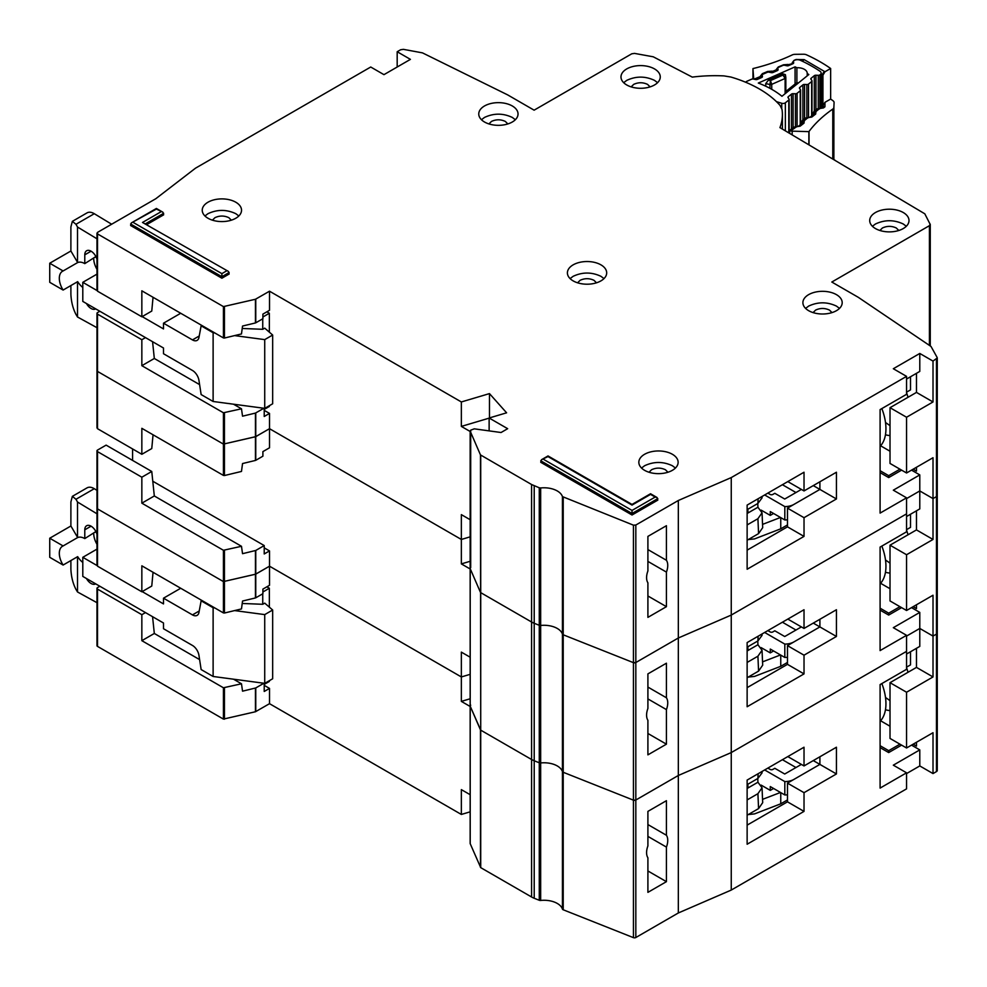 <?xml version="1.0" encoding="UTF-8"?>
<svg xmlns="http://www.w3.org/2000/svg" width="987" height="987" viewBox="0 0 987 987"><rect width="100%" height="100%" fill="white"/><g stroke="black" fill="none" stroke-linecap="round" stroke-linejoin="round"><path stroke-width="1.48" d="M801.37 764.407L784.727 774.018L774.807 768.293L772.821 769.441A1.875 1.086 0 0 1 770.181 769.441L767.861 768.096M761.137 785.097L770.279 790.377L770.279 786.565L784.813 794.954L784.813 781.581A13.102 7.563 0 0 0 793.992 779.372L819.901 764.407L819.901 756.77L819.901 764.407L836.433 773.956L804.023 792.672L804.023 811.388L747.134 844.23L747.134 780.075L804.023 747.221L804.023 765.937L836.433 747.221L836.433 773.956M784.813 794.954A13.102 7.563 0 0 0 787.478 794.782M770.279 790.377L773.586 788.477M813.276 760.595L819.901 764.407L787.478 783.123L804.023 792.672M764.654 769.946L784.813 781.581M780.754 792.61L780.754 803.813L787.478 799.926M780.754 803.813L754.562 813.893L748.22 814.571M795.978 767.528L782.407 759.694M762.544 799.359L780.495 792.462M757.769 778.509L757.93 782.235L762.038 787.762L757.917 793.696L758.571 808.6L762.692 802.653L762.038 787.762M747.134 788.477L747.998 787.971L747.838 784.246M747.998 787.971L757.93 782.235M758.115 773.722L757.917 778.422L762.038 772.883L762.1 771.427M757.917 778.422L747.134 784.653M747.134 799.926L757.917 793.696M758.571 808.6L747.134 815.213M880.096 721.324A43.971 25.391 -120 0 0 881.847 683.572M96.973 602.687L77.517 591.978L75.851 589.202C72.865 583.292 71.212 576.605 70.891 569.154L70.891 560.542M95.887 531.549L84.783 538.594L84.783 529.809A8.883 5.132 60 0 1 86.634 525.75A8.883 5.132 60 0 1 91.075 526.182A8.883 5.132 60 0 1 96.973 534.349M93.716 533.449A15.434 8.908 -120 0 0 96.973 544.293M82.797 562.454A15.434 8.908 -120 0 1 77.665 556.643L63.106 565.045L49.732 557.31L49.732 538.223L70.891 525.997L70.891 501.939L72.347 496.35L87.029 487.874A14.028 8.106 60 0 1 94.283 488.701L96.973 490.329M266.872 586.821L269.352 588.252L269.352 607.153M269.352 680.672L269.352 681.437L264.22 684.398M96.973 549.13L82.797 557.31L82.797 576.408L163.509 623.007L163.509 628.731L192.453 645.449A9.352 5.404 60 0 1 198.955 655.368L201.138 669.556L213.118 676.477L213.118 607.733L201.138 600.812L201.792 600.429M63.106 565.045A15.434 8.908 60 0 1 62.514 546.243A15.434 8.908 60 0 1 63.106 545.947L77.665 537.545L70.891 525.997M84.783 538.594A15.434 8.908 -120 0 0 77.665 537.545M95.764 532.264L95.764 531.314M185.211 651.297A7.489 4.318 60 0 0 184.446 650.815L182.829 649.927M234.598 610.583L264.726 614.605L272.659 610.015L264.726 603.143L262.739 604.291L262.739 593.779M262.739 683.09L262.739 683.917M269.352 588.252L262.9 591.978M180.707 588.252L163.509 598.184L192.453 614.889A9.352 5.404 60 0 0 197.141 615.357A9.352 5.404 60 0 0 198.955 612.471L201.138 600.812M82.797 557.31L96.973 565.502M142.177 591.595L163.509 603.908L163.509 598.184M72.347 496.35L75.974 499.274L77.517 502.025L96.973 513.783M95.653 583.835A8.883 5.132 60 0 1 95.517 583.922A8.883 5.132 60 0 1 86.486 578.542M49.732 538.223L63.106 545.947M77.517 591.978L77.517 556.73M213.118 676.477L264.726 683.349L272.659 678.772L272.659 610.015M242.222 603.464L262.739 604.291M213.118 607.733L214.845 607.955M77.517 537.459L77.517 502.025M264.726 683.349L264.726 614.605M647.904 824.564L666.422 835.261A14.965 8.636 120 0 1 666.422 847.093L647.904 836.396M890.015 700.647L885.499 697.476M470.207 843.157A1.875 1.086 0 0 0 470.157 843.416A1.875 1.086 0 0 0 470.207 843.688L480.718 867.635L531.586 896.998A18.716 10.808 0 0 0 534.214 898.269L539.272 900.267A1.875 1.086 0 0 0 540.666 900.44A18.716 10.808 180 0 1 562.43 909.089A1.875 1.086 0 0 0 563.219 909.78L633.444 937.65A1.875 1.086 0 0 0 635.825 937.527L678.328 912.975L731.256 890.064L906.559 788.86L906.559 772.809L893.321 765.172L919.785 749.898L919.785 765.937L933.011 773.574L936.453 771.6A2.801 1.616 0 0 0 937.268 770.452L937.268 357.96L933.011 361.094L933.011 401.956L916.479 392.407L916.479 373.32M919.785 765.937L906.559 773.574M99.835 586.241L97.516 587.586A1.875 1.086 -0 0 0 96.973 588.338L96.973 645.634A1.875 1.086 0 0 0 97.516 646.399L223.42 719.091L255.448 711.75L269.513 703.682L461.348 814.448L470.157 811.832M97.516 507.38L97.516 508.897L223.42 581.59L255.756 574.138L255.756 597.814L262.9 593.693L262.9 589.103L269.513 585.291L269.513 566.193L461.348 676.946L470.157 674.331L461.348 676.946L461.348 652.123L470.157 657.206M647.904 870.966L666.422 881.662L647.904 892.359L647.904 857.789A14.965 8.636 120 0 1 647.904 845.958L647.904 811.388L666.422 800.691L666.422 835.261M906.559 772.809L880.096 788.095L880.096 684.583L906.559 669.309L906.559 635.32L893.321 627.683L919.785 612.409L919.785 646.399L906.559 654.036M937.144 632.482L936.453 634.098L933.011 636.084L919.785 628.448L906.559 636.084L919.785 628.448L933.011 636.084L933.011 676.946L916.479 667.397L916.479 648.311M255.756 550.462L255.756 574.138L269.513 566.193L255.448 574.249L223.42 581.59L223.42 550.277L241.482 546.292L242.543 553.682L255.756 550.462L264.22 545.564L152.775 481.224M470.207 705.668A1.875 1.086 0 0 0 470.157 705.927A1.875 1.086 0 0 0 470.207 706.186L470.7 705.162M470.207 568.167A1.875 1.086 0 0 0 470.157 568.426A1.875 1.086 0 0 0 470.207 568.697L470.207 706.186L480.718 730.146L480.472 454.908L470.207 431.196L470.7 430.172L474.278 428.839L501.051 432.516L507.663 428.691L489.133 418.007L489.133 430.875M480.718 455.155L480.718 730.146L531.586 759.509A18.716 10.808 0 0 0 534.214 760.767L531.586 759.509L531.586 622.007A18.716 10.808 0 0 0 534.214 623.278L531.586 622.007L531.586 484.518L480.472 454.908M540.666 900.44L540.666 487.96L539.272 487.788L539.272 625.289L534.214 623.278L539.272 625.289A1.875 1.086 0 0 0 540.666 625.462L539.272 625.289L539.272 762.778L534.214 760.767L539.272 762.778A1.875 1.086 0 0 0 540.666 762.951L539.272 762.778L539.272 900.267M540.666 487.96A18.716 10.808 180 0 1 562.43 496.597L562.43 634.098A1.875 1.086 0 0 0 563.219 634.789L562.43 634.098A18.716 10.808 180 0 0 540.666 625.462A18.716 10.808 180 0 1 562.43 634.098L562.43 771.587A18.716 10.808 180 0 0 540.666 762.951A18.716 10.808 180 0 1 562.43 771.587A1.875 1.086 0 0 0 563.219 772.278L562.43 771.587L562.43 909.089M563.219 497.288L563.219 772.278L633.444 800.161A1.875 1.086 0 0 0 635.825 800.025L633.444 800.161L633.444 662.659A1.875 1.086 0 0 0 635.825 662.536L633.444 662.659L633.444 525.17L562.43 496.597M633.444 525.17L635.825 525.035L635.825 800.025L678.328 775.486L731.256 752.575L906.559 651.358L731.256 752.575L731.256 890.064M635.825 937.527L635.825 800.025L678.328 775.486L678.328 912.975M666.422 881.662L666.422 847.093M470.157 698.771L461.348 701.387L461.348 676.946L269.513 566.193L269.513 550.919L264.22 547.859M224.444 550.388L224.444 613.026L241.482 608.93L242.543 601.034L255.448 597.937L255.448 550.573M141.844 591.781L141.844 565.81L223.42 612.915L223.42 581.59L97.516 508.897L97.516 566.193L141.844 591.781L151.764 586.056L153.047 572.275M890.015 682.683L906.559 692.232L906.559 747.986L890.015 738.436L890.015 682.683L916.479 667.397M916.479 742.261L916.479 746.073L913.172 744.173M906.559 692.232L933.011 676.946M906.559 747.986L933.011 732.712L933.011 773.574M470.157 706.47L461.348 701.387M224.444 613.026L223.42 612.915M97.516 564.663L97.516 566.193M269.513 703.682L269.513 688.408L264.22 685.348M461.348 814.448L461.348 789.625L470.157 794.695M906.559 667.15L910.52 664.868L910.52 651.741M908.04 672.27L906.559 667.557M890.015 710.591A46.771 27.007 60 0 1 885.462 709.752M880.601 720.781L890.015 726.222M747.134 825.132L787.478 801.839L787.478 783.123M787.811 756.585L804.023 765.937M899.947 744.173L888.695 750.663L880.096 745.703M152.566 616.69L154.317 633.469L141.844 640.674L141.844 614.691L145.484 612.594M141.844 640.674L223.42 687.766L241.482 683.794L242.543 691.171L255.756 687.951L263.911 683.238M154.317 633.469L199.608 659.612M233.524 679.192L241.482 683.794M141.844 614.691L97.516 589.103A1.875 1.086 -0 0 1 96.973 588.338M269.513 688.408L264.22 691.468L264.22 683.288M901.6 745.123L888.695 752.575L888.695 750.663M880.096 747.603L888.695 752.575M919.785 749.898L911.519 745.123M787.478 801.839L804.023 811.388M801.37 626.918L784.727 636.529L774.807 630.792L772.821 631.939A1.875 1.086 0 0 1 770.181 631.939L767.861 630.607M761.137 647.608L770.279 652.888L770.279 649.064L784.813 657.453L784.813 644.092A13.102 7.563 0 0 0 793.992 641.871L819.901 626.918L819.901 619.281L819.901 626.918L836.433 636.467L804.023 655.183L804.023 673.899L747.134 706.741L747.134 642.574L804.023 609.732L804.023 628.448L836.433 609.732L836.433 636.467M784.813 657.453A13.102 7.563 0 0 0 787.478 657.293M770.279 652.888L773.586 650.976M813.276 623.093L819.901 626.918L787.478 645.634L804.023 655.183M764.654 632.457L784.813 644.092M780.754 655.121L780.754 666.311L787.478 662.437M780.754 666.311L754.562 676.403L748.22 677.082M795.978 630.039L782.407 622.205M762.544 661.87L780.495 654.961M757.769 641.019L757.93 644.745L762.038 650.26L757.917 656.207L758.571 671.111L762.692 665.164L762.038 650.26M747.134 650.976L747.998 650.47L747.838 646.756M747.998 650.47L757.93 644.745M758.115 636.233L757.917 640.933L762.038 635.381L762.1 633.938M757.917 640.933L747.134 647.164M747.134 662.437L757.917 656.207M758.571 671.111L747.134 677.711M880.096 583.835A43.971 25.391 -120 0 0 881.847 546.082M647.904 687.075L666.422 697.772A14.965 8.636 120 0 1 666.422 709.604L647.904 698.907M890.015 563.158L885.499 559.974M906.559 610.497L890.015 600.947L890.015 545.182L906.559 554.731L906.559 610.497L933.011 595.223L933.011 636.084L936.453 634.098A2.801 1.616 0 0 0 937.268 632.951M635.825 525.035L678.328 500.495L678.328 637.997L635.825 662.536L678.328 637.997L678.328 775.486L731.256 752.575L731.256 615.074L906.559 513.869L906.559 497.83L893.321 490.181L919.785 474.907L919.785 508.897L906.559 516.534M563.219 909.78L563.219 772.278L633.444 800.161L633.444 937.65M480.718 867.635L480.718 730.146L531.586 759.509L531.586 896.998M470.207 843.688L470.207 706.186L480.472 729.886L480.472 867.388M96.973 565.428L96.973 508.145A1.875 1.086 0 0 0 97.516 508.897L97.516 451.614L141.844 477.202L151.764 471.478L154.317 495.967L141.844 503.173L223.42 550.277M97.516 369.878L97.516 371.408L223.42 444.101L255.756 436.636L255.756 460.324L262.9 456.191L262.9 451.614L269.513 447.79L269.513 428.691L461.348 539.457L470.157 536.842L461.348 539.457L461.348 514.634L470.157 519.705M647.904 733.477L666.422 744.173L647.904 754.858L647.904 720.288A14.965 8.636 120 0 1 647.904 708.456L647.904 673.887L666.422 663.202L666.422 697.772M906.559 635.32L880.096 650.593L880.096 547.094L906.559 531.82L906.559 513.869L731.256 615.074L678.328 637.997L731.256 615.074L731.256 477.585L906.559 376.368L893.321 368.731L919.785 353.457L919.785 371.408L906.559 379.045M937.144 494.98L936.453 496.609L933.011 498.583L919.785 490.946L906.559 498.583L919.785 490.946L933.011 498.583L933.011 539.457L916.479 529.908L916.479 510.81M255.756 412.961L255.756 436.636L269.513 428.691L255.448 436.76L223.42 444.101L223.42 412.776L241.482 408.803L242.543 416.181L255.448 413.084L263.911 408.248M470.7 430.172L470.7 567.661M470.207 568.697L480.472 592.397L470.207 568.697M480.718 592.644L531.586 622.007L480.718 592.644M563.219 634.789L633.444 662.659L563.219 634.789M666.422 744.173L666.422 709.604M470.157 561.282L461.348 563.898L461.348 539.457L269.513 428.691L269.513 413.417L264.22 410.37M224.444 412.899L224.444 475.537L241.482 471.441L242.543 463.545L255.448 460.435L255.448 413.084M141.844 454.291L141.844 428.321L223.42 475.413L223.42 444.101L97.516 371.408L97.516 428.703L141.844 454.291L151.764 448.554L153.047 434.786M151.764 471.478L106.115 445.125L97.516 450.084A1.875 1.086 -0 0 0 96.973 450.849A1.875 1.086 -0 0 0 97.516 451.614M132.579 460.398L132.579 448.937M890.015 545.182L916.479 529.908M916.479 604.76L916.479 608.584L913.172 606.672M906.559 554.731L933.011 539.457M470.157 568.981L461.348 563.898M224.444 475.537L223.42 475.413M97.516 427.174L97.516 428.703M906.559 529.661L910.52 527.366L910.52 514.252M908.04 534.781L906.559 530.068M890.015 573.102A46.771 27.007 60 0 1 885.462 572.25M880.601 583.292L890.015 588.721M747.134 687.643L787.478 664.35L787.478 645.634M787.811 619.083L804.023 628.448M899.947 606.672L888.695 613.174L880.096 608.202M141.844 477.202L141.844 503.173M154.317 495.967L241.482 546.292M269.513 550.919L264.22 553.966L264.22 545.564M901.6 607.634L888.695 615.074L888.695 613.174M880.096 610.114L888.695 615.074M919.785 612.409L911.519 607.634M787.478 664.35L804.023 673.899M781.741 108.286L781.741 103.277A2.801 1.616 0 0 0 785.084 102.981A2.801 1.616 0 0 0 785.356 102.796L788.798 100.008A1.875 1.086 180 0 0 789.156 99.379A1.875 1.086 180 0 0 789.008 98.971L788.119 97.713A1.875 1.086 180 0 1 787.971 97.306A1.875 1.086 180 0 1 788.317 96.677L791.463 94.135A1.875 1.086 180 0 1 793.104 93.691L795.436 93.765L795.436 126.731M796.891 82.785L796.891 67.745A9.586 5.54 180 0 1 807.218 73.272A9.586 5.54 180 0 1 807.218 73.519L807.218 75.839M821.135 108.311L821.135 73.013A4.676 2.702 180 0 0 820.012 71.261A145.003 83.722 0 0 0 800.395 60.293A4.676 2.702 180 0 0 794.634 60.256L794.165 60.454A1.875 1.086 180 0 0 793.437 61.317A1.875 1.086 180 0 0 793.437 61.416L793.659 62.761A1.875 1.086 180 0 1 793.671 62.86A1.875 1.086 180 0 1 793.141 63.612A1.875 1.086 180 0 1 792.931 63.723L788.625 65.611A1.875 1.086 180 0 1 786.836 65.759L784.64 65.29A1.875 1.086 180 0 0 782.851 65.438L778.558 67.338A1.875 1.086 180 0 0 777.83 68.189A1.875 1.086 180 0 0 777.842 68.3L778.077 69.633A1.875 1.086 180 0 1 778.089 69.744A1.875 1.086 180 0 1 777.559 70.496A1.875 1.086 180 0 1 777.337 70.608L773.018 72.483A1.875 1.086 180 0 1 771.254 72.631L769.021 72.162A1.875 1.086 180 0 0 767.244 72.322L762.939 74.222A1.875 1.086 180 0 0 762.198 75.086A1.875 1.086 180 0 0 762.211 75.185L762.433 76.53A1.875 1.086 180 0 1 762.433 76.628A1.875 1.086 180 0 1 761.915 77.381A1.875 1.086 180 0 1 761.705 77.492L757.399 79.379A1.875 1.086 180 0 1 755.61 79.54L753.414 79.059A1.875 1.086 180 0 0 751.625 79.207L746.912 81.292A2.801 1.616 180 0 0 745.839 82.316M781.741 103.277L776.436 101.636M807.218 73.519A132.85 76.702 180 0 1 808.822 74.543L781.938 96.27A88.312 50.979 0 0 0 758.312 83.056L795.078 66.857A132.85 76.702 180 0 1 796.891 67.745M804.553 118.724L804.553 84.438A1.875 1.086 180 0 0 802.887 84.894L799.766 87.448A1.875 1.086 180 0 0 799.433 88.065A1.875 1.086 180 0 0 799.569 88.472L800.445 89.743A1.875 1.086 180 0 1 800.58 90.138A1.875 1.086 180 0 1 800.235 90.767L797.077 93.321A1.875 1.086 180 0 1 795.436 93.765M804.553 84.438L806.848 84.537L806.848 117.589M811.166 79.552L811.166 78.22A1.875 1.086 180 0 0 810.821 78.849A1.875 1.086 180 0 0 810.969 79.256L811.857 80.515A1.875 1.086 180 0 1 811.993 80.922A1.875 1.086 180 0 1 811.647 81.551L808.513 84.08A1.875 1.086 180 0 1 806.848 84.537M811.166 78.22L814.312 75.678A1.875 1.086 180 0 1 815.953 75.222L818.285 75.308L818.285 108.459M821.135 73.013A4.676 2.702 180 0 1 820.259 74.593L819.926 74.864A1.875 1.086 180 0 1 818.285 75.308M795.078 84.006L795.078 66.857M765.752 86.214L765.752 83.599L768.379 80.144L782.777 73.803L785.381 74.642L785.837 77.504A1.875 1.086 180 0 1 785.849 77.603L785.849 77.603A1.875 1.086 180 0 1 785.319 78.355A1.875 1.086 180 0 1 785.109 78.466L782.987 75.061L785.837 77.504M765.752 83.599L769.946 84.512L770.452 80.589L771.735 84.351L785.109 78.466L785.109 93.703M788.601 90.878L785.664 93.296A1.875 1.086 180 0 1 785.516 92.889L785.516 93.37M797.286 83.907L798.027 83.266M798.631 82.772L796.102 83.167L797.632 83.253L788.453 90.668L786.454 90.964L785.516 92.889M801.37 489.416L784.727 499.027L774.807 493.303L772.821 494.45A1.875 1.086 0 0 1 770.181 494.45L767.861 493.118M761.137 510.119L770.279 515.399L770.279 511.574L784.813 519.964L784.813 506.59A13.102 7.563 0 0 0 793.992 504.382L819.901 489.416L819.901 481.779L819.901 489.416L836.433 498.966L804.023 517.682L804.023 536.397L747.134 569.24L747.134 505.085L804.023 472.23L804.023 490.946L836.433 472.23L836.433 498.966M784.813 519.964A13.102 7.563 0 0 0 787.478 519.791M770.279 515.399L773.586 513.487M813.276 485.604L819.901 489.416L787.478 508.132L804.023 517.682M764.654 494.956L784.813 506.59M780.754 517.62L780.754 528.822L787.478 524.936M780.754 528.822L754.562 538.902L748.22 539.581M795.978 492.538L782.407 484.716M762.544 524.381L780.495 517.472M757.769 503.518L757.93 507.244L762.038 512.771L757.917 518.706L758.571 533.609L762.692 527.663L762.038 512.771M747.134 513.487L747.998 512.981L747.838 509.255M747.998 512.981L757.93 507.244M758.115 498.731L757.917 503.432L762.038 497.892L762.1 496.436M757.917 503.432L747.134 509.662M747.134 524.936L757.917 518.706M758.571 533.609L747.134 540.222M880.096 446.334A43.971 25.391 -120 0 0 881.847 408.581M96.973 327.696L77.517 317L75.851 314.211C72.865 308.302 71.212 301.627 70.891 294.163L70.891 285.551M95.887 256.571L84.783 263.615L84.783 254.831A8.883 5.132 60 0 1 86.634 250.76A8.883 5.132 60 0 1 91.075 251.191A8.883 5.132 60 0 1 96.973 259.359M93.716 258.458A15.434 8.908 -120 0 0 96.973 269.315M82.797 287.464A15.434 8.908 -120 0 1 77.665 281.653L63.106 290.055L49.732 282.319L49.732 263.233L70.891 251.006L70.891 226.948L72.347 221.359L87.029 212.884A14.028 8.106 60 0 1 94.283 213.71L111.654 224.222M266.872 311.83L269.352 313.261L269.352 332.163M269.352 405.682L269.352 406.447L264.22 409.408M96.973 274.139L82.797 282.319L82.797 301.417L163.509 348.016L163.509 353.741L192.453 370.458A9.352 5.404 60 0 1 198.955 380.377L201.138 394.566L213.118 401.487L213.118 332.742L201.138 325.821L201.792 325.439M63.106 290.055A15.434 8.908 60 0 1 62.514 271.252A15.434 8.908 60 0 1 63.106 270.956L77.665 262.554L70.891 251.006M84.783 263.615A15.434 8.908 -120 0 0 77.665 262.554M95.764 257.274L95.764 256.324M185.211 376.306A7.489 4.318 60 0 0 184.446 375.825L182.829 374.937M234.598 335.605L264.726 339.614L272.659 335.025L264.726 328.153L262.739 329.3L262.739 318.801M262.739 408.1L262.739 408.926M269.352 313.261L262.9 316.987M180.707 313.261L163.509 323.193L192.453 339.91A9.352 5.404 60 0 0 197.141 340.367A9.352 5.404 60 0 0 198.955 337.48L201.138 325.821M82.797 282.319L96.973 290.511M142.177 316.605L163.509 328.918L163.509 323.193M72.347 221.359L75.974 224.283L77.517 227.035L96.973 238.792M95.653 308.845A8.883 5.132 60 0 1 95.517 308.931A8.883 5.132 60 0 1 86.486 303.552M49.732 263.233L63.106 270.956M77.517 317L77.517 281.739M213.118 401.487L264.726 408.359L272.659 403.782L272.659 335.025M242.222 328.474L262.739 329.3M213.118 332.742L214.845 332.964M77.517 262.468L77.517 227.035M264.726 408.359L264.726 339.614M657.589 82.674L654.517 80.379C645.264 76.036 635.998 76.036 626.733 80.379L623.673 82.674M654.517 68.917A19.641 11.338 0 0 0 633.111 66.462A19.641 11.338 0 0 0 620.983 76.937A19.641 11.338 0 0 0 626.733 84.968A19.641 11.338 0 0 0 648.138 87.424A19.641 11.338 0 0 0 660.266 76.937A19.641 11.338 0 0 0 654.517 68.917M631.162 86.881L633.679 84.388C638.305 82.217 642.944 82.217 647.571 84.388L650.088 86.881M515.362 119.723L512.29 117.428C503.037 113.086 493.771 113.086 484.506 117.428L481.446 119.723M512.29 105.967A19.641 11.338 0 0 0 490.884 103.512A19.641 11.338 0 0 0 478.757 113.986A19.641 11.338 0 0 0 484.506 122.006A19.641 11.338 0 0 0 505.912 124.473A19.641 11.338 0 0 0 518.039 113.986A19.641 11.338 0 0 0 512.29 105.967M488.935 123.93L491.452 121.438C496.079 119.267 500.717 119.267 505.344 121.438L507.861 123.93M906.313 226.27L903.253 223.987C893.988 219.645 884.722 219.645 875.469 223.987L872.397 226.27M903.253 212.526A19.641 11.338 0 0 0 881.835 210.071A19.641 11.338 0 0 0 869.707 220.545A19.641 11.338 0 0 0 875.469 228.565A19.641 11.338 0 0 0 896.875 231.02A19.641 11.338 0 0 0 909.002 220.545A19.641 11.338 0 0 0 903.253 212.526M879.886 230.489L882.415 227.997C887.042 225.826 891.668 225.826 896.307 227.997L898.824 230.489M839.505 308.388L836.433 306.093C827.18 301.751 817.915 301.751 808.649 306.093L805.589 308.388M836.433 294.644A19.641 11.338 0 0 0 815.028 292.177A19.641 11.338 0 0 0 802.9 302.664A19.641 11.338 0 0 0 808.649 310.683A19.641 11.338 0 0 0 830.067 313.138A19.641 11.338 0 0 0 842.195 302.664A19.641 11.338 0 0 0 836.433 294.644M813.078 312.595L815.595 310.103C820.222 307.932 824.861 307.932 829.487 310.103L832.004 312.595M603.995 278.593L600.935 276.311C591.669 271.968 582.416 271.968 573.151 276.311L570.091 278.593M600.935 264.849A19.641 11.338 0 0 0 579.529 262.394A19.641 11.338 0 0 0 567.402 272.868A19.641 11.338 0 0 0 573.151 280.888A19.641 11.338 0 0 0 594.556 283.343A19.641 11.338 0 0 0 606.684 272.868A19.641 11.338 0 0 0 600.935 264.849M577.58 282.813L580.097 280.32C584.723 278.149 589.362 278.149 593.989 280.32L596.506 282.813M647.904 549.574L666.422 560.271A14.965 8.636 120 0 1 666.422 572.102L647.904 561.406M930.26 345.968L930.26 224.53L924.807 213.809L779.94 127.619A105.72 61.034 0 0 0 782.395 114.566A105.72 61.034 0 0 0 782.012 109.409L780.051 105.424A112.259 64.809 0 0 0 759.373 88.978A112.259 64.809 0 0 0 730.886 77.035L723.977 75.9A105.72 61.034 0 0 0 692.294 77.109L653.258 56.802L634.542 53.397L631.754 53.804L534.115 110.174L507.663 94.888L422.485 52.879L403.436 49.35L400.623 49.757L397.181 51.731L410.419 59.368L383.955 74.654L370.73 67.017L195.512 168.172L155.81 198.72L97.516 232.389L97.516 233.919L223.42 306.599L255.448 299.258L269.513 291.202L461.348 401.956L489.466 393.603L506.602 412.813L489.133 418.007M675.441 468.035L672.381 465.741C663.116 461.398 653.863 461.398 644.597 465.741L641.525 468.035M672.381 454.279A19.641 11.338 0 0 0 650.964 451.824A19.641 11.338 0 0 0 638.836 462.298A19.641 11.338 0 0 0 644.597 470.33A19.641 11.338 0 0 0 666.003 472.785A19.641 11.338 0 0 0 678.131 462.298A19.641 11.338 0 0 0 672.381 454.279M238.842 215.968L235.782 213.673C226.516 209.33 217.251 209.33 207.998 213.673L204.926 215.968M235.782 202.212A19.641 11.338 0 0 0 214.364 199.756A19.641 11.338 0 0 0 202.236 210.231A19.641 11.338 0 0 0 207.998 218.25A19.641 11.338 0 0 0 229.403 220.718A19.641 11.338 0 0 0 241.531 210.231A19.641 11.338 0 0 0 235.782 202.212M890.015 425.656L885.499 422.485M649.027 472.242L651.543 469.75C656.17 467.579 660.796 467.579 665.435 469.75L667.952 472.242M212.415 220.175L214.944 217.683C219.57 215.511 224.197 215.511 228.836 217.683L231.353 220.175M906.559 472.995L890.015 463.446L890.015 407.693L906.559 417.242L906.559 472.995L933.011 457.721L933.011 498.583L936.453 496.609A2.801 1.616 0 0 0 937.268 495.462M96.973 427.939L96.973 370.643A1.875 1.086 0 0 0 97.516 371.408L97.516 314.113L141.844 339.713L145.484 337.603M255.756 299.147L255.756 322.823L262.9 318.702L262.9 314.113L269.513 310.3L269.513 291.202M647.904 595.975L666.422 606.672L647.904 617.368L647.904 582.799A14.965 8.636 120 0 1 647.904 570.967L647.904 536.397L666.422 525.701L666.422 560.271M906.559 497.83L880.096 513.104L880.096 409.593L906.559 394.319L906.559 376.368M397.181 67.017L397.181 51.731M919.785 353.457L933.011 361.094M228.392 271.413L142.498 222.457L228.392 271.413L229.157 274.016L221.89 278.211L130.592 225.517L131.37 222.902L156.39 209.084L162.892 212.205L163.669 214.821L147.014 224.431M655.183 497.053L657.046 497.51L657.823 500.113L632.025 515.004L540.74 462.298L541.518 459.695L548.007 456.574L632.025 505.085L650.544 494.388L655.183 497.053L632.025 510.427L543.381 459.251M97.516 232.389L97.516 291.202L141.844 316.79L141.844 290.82L223.42 337.924L223.42 306.599M539.272 487.788L531.586 484.518M678.328 500.495L731.256 477.585M937.144 357.491L931.037 346.486L858.271 297.309L831.807 282.035L929.433 225.665L930.136 224.061M632.025 515.004L632.025 510.427M221.89 278.211L221.89 273.633L133.245 222.457M666.422 606.672L666.422 572.102M489.466 417.896L489.466 393.603M489.133 418.143L461.348 426.409L461.348 401.956M224.444 306.723L224.444 338.035L241.482 333.939L242.543 326.043L255.448 322.946L255.448 299.258M99.835 311.25L97.516 312.595A1.875 1.086 -0 0 0 96.973 313.36A1.875 1.086 -0 0 0 97.516 314.113M890.015 407.693L916.479 392.407M916.479 467.27L916.479 471.095L913.172 469.183M906.559 417.242L933.011 401.956M470.157 431.479L461.348 426.409M224.444 338.035L223.42 337.924M153.047 297.284L151.764 311.065L141.844 316.79M97.516 289.672L97.516 291.202M906.559 392.172L910.52 389.877L910.52 376.75M908.04 397.28L906.559 392.567M890.015 435.6A46.771 27.007 60 0 1 885.462 434.761M880.601 445.791L890.015 451.232M747.134 550.154L787.478 526.848L787.478 508.132M787.811 481.594L804.023 490.946M899.947 469.183L888.695 475.672L880.096 470.713M141.844 339.713L141.844 365.683L223.42 412.776M152.566 341.699L154.317 358.478L141.844 365.683M154.317 358.478L199.608 384.622M233.524 404.201L241.482 408.803M269.513 413.417L264.22 416.477L264.22 408.297M901.6 470.133L888.695 477.585L888.695 475.672M880.096 472.613L888.695 477.585M919.785 474.907L911.519 470.133M787.478 526.848L804.023 536.397M752.958 78.997L752.958 68.584L753.71 79.12M761.668 77.504L760.508 76.455L754.216 79.096A2.801 1.616 180 0 1 753.71 78.232M793.03 63.674L792.216 62.699L794.128 60.318L796.139 59.479L804.158 59.615L824.972 71.755L830.647 68.498A156.23 90.199 0 0 0 806.49 54.803A4.676 2.702 180 0 0 803.504 54.236L795.078 54.322A4.676 2.702 180 0 0 792.203 54.939A159.043 91.816 180 0 1 753.291 68.498A4.676 2.702 0 0 0 752.958 68.584M830.647 68.498L830.647 99.058L824.972 102.315L822.936 105.769L822.936 75.209L824.972 71.755M834.089 102.488A4.676 2.702 180 0 1 834.089 102.562L834.089 102.488A4.676 2.702 180 0 0 833.102 100.834A156.23 90.199 0 0 0 830.647 99.058M788.403 65.697L788.687 64.611L793.437 63.39M777.361 70.595L776.337 69.374L778.249 66.993L783.518 64.784L788.021 64.463L789.168 65.376M772.463 72.643L772.796 71.286L776.387 69.781L777.892 70.225M762.272 77.072L760.446 76.048L762.371 73.667L767.627 71.459L772.13 71.138L773.401 72.31M794.991 127.891L790.673 130.839A2.801 1.616 0 0 0 792.166 131.148L808.871 131.641L808.871 144.781M809.032 144.867L809.032 131.456A4.676 2.702 180 0 1 808.871 131.641M809.032 131.456A159.043 91.816 180 0 1 832.781 109.076L832.781 158.956M834.089 102.562L833.867 107.423A4.676 2.702 180 0 1 832.781 109.076M790.673 130.839L789.699 130.494L789.699 133.405M801.765 121.746L802.357 120.439L804.331 120.18L803.998 123.153L800.136 126.176L793.795 127.138L789.452 130.531M789.526 133.307L789.699 130.494M806.663 118.761L801.53 122.783L801.975 123.449A1.875 1.086 180 0 1 801.987 123.461L801.975 123.449A2.801 2.134 145.6 0 1 804.59 120.562M813.436 112.617L814.028 111.309L816.002 111.05L815.669 114.036L811.807 117.058L805.466 118.008L802.357 120.439L801.395 122.388A1.875 1.086 180 0 0 801.53 122.783L801.53 123.819M818.334 109.643L813.202 113.653L813.646 114.319A1.875 1.086 180 0 1 813.658 114.332L813.646 114.344M824.972 102.315L824.947 106.781L823.479 107.928L817.137 108.891L814.028 111.309L813.066 113.258A1.875 1.086 180 0 0 813.202 113.653L813.202 114.702M91.075 526.182L84.783 529.809M192.453 614.889L199.226 610.99M94.283 488.701L75.974 499.274M936.453 359.108L936.453 771.6M534.214 898.269L534.214 485.777M255.756 711.627L255.756 687.951M255.448 711.75L255.448 688.062M224.444 719.202L224.444 687.89M223.42 719.091L223.42 687.766M97.516 646.399L97.516 589.103M785.356 130.827L785.356 102.796M788.798 132.875L788.798 100.008M820.259 74.593L820.259 108.484M785.812 77.196L785.849 91.68L785.837 77.702M782.777 73.803L782.987 75.061L770.452 80.589L768.379 80.144M771.735 89.323L771.735 84.351A1.875 1.086 0 0 1 769.946 84.512L769.946 88.336M819.926 74.864L819.926 108.508M788.317 96.677L788.317 98.009M815.953 109.816L815.953 75.222M791.463 94.135L791.463 128.952M814.312 111.099L814.312 75.678M793.104 93.691L793.104 127.668M797.077 126.718L797.077 93.321M800.235 124.831L800.235 90.767M811.647 81.551L811.647 115.911M808.513 84.08L808.513 117.613M799.766 87.448L799.766 88.768M802.887 84.894L802.887 120.032M91.075 251.191L84.783 254.831M192.453 339.91L199.226 335.999M94.283 213.71L75.974 224.283M657.823 498.583L632.025 513.487L540.74 460.781M229.157 272.486L221.89 276.693L130.592 223.987M163.669 213.291L145.694 223.667M929.433 345.413L929.433 225.665M226.516 270.956L221.89 273.633M161.029 211.761L142.498 222.457M824.762 71.595A2.801 1.777 125.3 0 0 822.578 74.913A3.738 2.159 180 0 1 822.936 75.209M804.158 59.615A2.801 1.456 115.5 0 0 802.776 61.416M821.135 73.902A145.471 83.994 180 0 1 822.578 74.913L822.578 107.361M792.216 62.699A2.801 2.282 -7 0 1 793.659 62.958M788.021 64.463A2.801 0.851 103.1 0 0 787.379 65.833M776.337 69.374A2.801 2.282 -7 0 1 778.077 69.793M772.13 71.138A2.801 0.851 103.1 0 0 771.452 72.668M767.627 71.459A2.801 1.345 67.2 0 1 768.244 72.1M760.446 76.048A2.801 2.282 -7 0 1 762.433 76.628M792.166 134.874L792.166 131.148M822.936 105.769A3.738 2.159 180 0 1 823.417 106.732M823.479 107.928A2.801 1.838 -128 0 0 821.752 108.015L823.22 106.867A2.801 1.838 52 0 1 824.947 106.781M833.867 107.423L833.867 159.598M796.003 127.274L793.795 127.138M800.136 126.176A2.801 1.838 -128 0 0 798.397 126.262L796.127 126.755M803.998 123.153A2.801 1.838 -128 0 0 802.271 123.239L798.397 126.262M807.674 118.144L805.466 118.008M811.807 117.058A2.801 1.838 -128 0 0 810.08 117.132L807.798 117.638M815.669 114.036A2.801 1.838 -128 0 0 813.942 114.11L810.08 117.132M816.261 111.432A2.801 2.134 145.6 0 0 813.646 114.319M819.346 109.026L817.137 108.891M470.157 430.937L470.157 843.416M96.973 508.145L96.973 450.849M789.156 133.085L789.156 99.379M796.102 83.167L786.454 90.964M811.993 115.639L811.993 80.922M800.58 124.559L800.58 90.138M782.395 114.566L782.395 129.075M657.046 497.51L650.544 493.747L632.025 504.443L548.019 455.945L541.518 459.695M162.892 212.205L156.39 208.454L131.37 222.902M96.973 290.437L96.973 233.154M96.973 370.643L96.973 313.36M835.212 160.4L834.089 159.647M821.752 108.015L819.481 108.508M789.39 130.629L789.39 133.233M813.066 114.8L813.066 113.258M801.395 123.918L801.395 122.388"/></g></svg>
